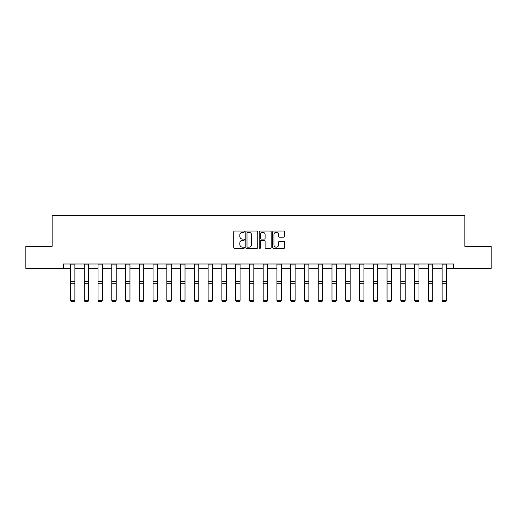 <?xml version="1.0" encoding="UTF-8"?>
<svg xmlns="http://www.w3.org/2000/svg" width="517" height="517" viewBox="0 0 517 517"><rect width="100%" height="100%" fill="white"/><g stroke="black" fill="none" stroke-linecap="round" stroke-linejoin="round"><path stroke-width="0.78" d="M244.386 231.668A0.607 0.607 0 0 0 243.778 231.06L234.576 231.06A0.866 0.866 0 0 0 233.71 231.926L233.71 247.514A0.866 0.866 0 0 0 234.576 248.386L243.778 248.386A0.607 0.607 0 0 0 244.386 247.779A0.607 0.607 0 0 0 243.778 247.171L242.589 247.171A2.772 2.772 0 0 1 239.817 244.399L239.817 243.1A2.772 2.772 0 0 1 242.589 240.327L243.778 240.327A0.607 0.607 0 0 0 244.386 239.72A0.607 0.607 0 0 0 243.778 239.119L242.589 239.119A2.772 2.772 0 0 1 239.817 236.347L239.817 235.048A2.772 2.772 0 0 1 242.589 232.275L243.778 232.275A0.607 0.607 0 0 0 244.386 231.668M283.807 237.167A0.866 0.866 0 0 0 284.673 236.301L284.673 231.926A0.866 0.866 0 0 0 283.807 231.06L273.59 231.06A0.866 0.866 0 0 0 272.724 231.926L272.724 247.514A0.866 0.866 0 0 0 273.59 248.386L283.807 248.386A0.866 0.866 0 0 0 284.673 247.514L284.673 242.234A0.866 0.866 0 0 0 283.807 241.368L279.438 241.368A0.866 0.866 0 0 0 278.573 242.234L278.573 244.851A2.314 2.314 0 0 1 276.252 247.171A2.314 2.314 0 0 1 273.939 244.851L273.939 234.595A2.314 2.314 0 0 1 276.252 232.275A2.314 2.314 0 0 1 278.573 234.595L278.573 236.301A0.866 0.866 0 0 0 279.438 237.167L283.807 237.167M63.345 268.394L25.85 268.394L25.85 246.338L52.139 246.338L52.139 215.46L464.861 215.46L464.861 246.338L491.15 246.338L491.15 268.394L453.655 268.394L453.655 263.987L63.345 263.987L63.345 268.394L70.493 268.394M257.744 231.926A0.866 0.866 0 0 0 256.878 231.06L246.661 231.06A0.866 0.866 0 0 0 245.795 231.926L245.795 247.514A0.866 0.866 0 0 0 246.661 248.386L256.878 248.386A0.866 0.866 0 0 0 257.744 247.514L257.744 231.926M260.122 231.06L270.339 231.06A0.866 0.866 0 0 1 271.205 231.926L271.205 247.514A0.866 0.866 0 0 1 270.339 248.386L265.971 248.386A0.866 0.866 0 0 1 265.105 247.514L265.105 241.193A0.866 0.866 0 0 0 264.239 240.327L261.337 240.327A0.866 0.866 0 0 0 260.471 241.193L260.471 247.779A0.607 0.607 0 0 1 259.864 248.386A0.607 0.607 0 0 1 259.256 247.779L259.256 231.926A0.866 0.866 0 0 1 260.122 231.06M74.9 268.394L84.258 268.394M88.665 268.394L98.017 268.394M102.431 268.394L111.782 268.394M116.196 268.394L125.547 268.394M129.954 268.394L139.306 268.394M143.72 268.394L153.071 268.394M157.485 268.394L166.836 268.394M171.243 268.394L180.595 268.394M185.008 268.394L194.36 268.394M198.774 268.394L208.125 268.394M212.532 268.394L221.883 268.394M226.297 268.394L235.649 268.394M240.062 268.394L249.414 268.394M253.821 268.394L263.179 268.394M267.586 268.394L276.938 268.394M281.351 268.394L290.703 268.394M295.117 268.394L304.468 268.394M308.875 268.394L318.226 268.394M322.64 268.394L331.992 268.394M336.405 268.394L345.757 268.394M350.164 268.394L359.515 268.394M363.929 268.394L373.28 268.394M377.694 268.394L387.046 268.394M391.453 268.394L400.804 268.394M405.218 268.394L414.569 268.394M418.983 268.394L428.334 268.394M432.742 268.394L442.1 268.394M446.507 268.394L453.655 268.394M247.611 232.275A0.607 0.607 0 0 0 247.003 232.883L247.003 246.564A0.607 0.607 0 0 0 247.611 247.171L248.864 247.171A2.772 2.772 0 0 0 251.637 244.399L251.637 235.048A2.772 2.772 0 0 0 248.864 232.275L247.611 232.275M265.105 234.634A2.314 2.314 0 0 0 262.785 232.32A2.314 2.314 0 0 0 260.471 234.634L260.471 238.253A0.866 0.866 0 0 0 261.337 239.119L264.239 239.119A0.866 0.866 0 0 0 265.105 238.253L265.105 234.634M70.493 300.442L71.152 301.54L70.493 300.287L74.9 300.287L74.241 301.54L71.152 301.476L74.241 301.54M74.9 264.95L70.493 264.95L70.493 264L74.9 264L74.9 300.287L74.241 301.476M70.493 264.95L70.493 300.287L71.152 301.476M84.258 300.442L84.917 301.54L84.258 300.287L88.665 300.287L88.006 301.54L84.917 301.476L88.006 301.54M98.017 300.442L98.682 301.54L98.017 300.287L102.431 300.287L101.765 301.54L98.682 301.476L101.765 301.54M88.665 264.95L84.258 264.95L84.258 264L88.665 264L88.665 300.287L88.006 301.476M84.258 264.95L84.258 300.287L84.917 301.476M102.431 264.95L98.017 264.95L98.017 264L102.431 264L102.431 300.287L101.765 301.476M98.017 264.95L98.017 300.287L98.682 301.476M111.782 300.442L112.441 301.54L111.782 300.287L116.196 300.287L115.53 301.54L112.441 301.476L115.53 301.54M125.547 300.442L126.206 301.54L125.547 300.287L129.954 300.287L129.295 301.54L126.206 301.476L129.295 301.54M139.306 300.442L139.971 301.54L139.306 300.287L143.72 300.287L143.06 301.54L139.971 301.476L143.06 301.54M116.196 264.95L111.782 264.95L111.782 264L116.196 264L116.196 300.287L115.53 301.476M111.782 264.95L111.782 300.287L112.441 301.476M129.954 264.95L125.547 264.95L125.547 264L129.954 264L129.954 300.287L129.295 301.476M125.547 264.95L125.547 300.287L126.206 301.476M143.72 264.95L139.306 264.95L139.306 264L143.72 264L143.72 300.287L143.06 301.476M139.306 264.95L139.306 300.287L139.971 301.476M157.485 264.95L153.071 264.95L153.071 264L157.485 264L157.485 300.442L156.819 301.54L153.73 301.476L156.819 301.54M153.071 300.442L153.73 301.54L153.071 300.287L157.485 300.287L156.819 301.476M153.071 264.95L153.071 300.287L153.73 301.476M171.243 264.95L166.836 264.95L166.836 264L171.243 264L171.243 300.442L170.584 301.54L167.495 301.476L170.584 301.54M166.836 300.442L167.495 301.54L166.836 300.287L171.243 300.287L170.584 301.476M166.836 264.95L166.836 300.287L167.495 301.476M185.008 264.95L180.595 264.95L180.595 264L185.008 264L185.008 300.442L184.349 301.54L181.26 301.476L184.349 301.54M180.595 300.442L181.26 301.54L180.595 300.287L185.008 300.287L184.349 301.476M180.595 264.95L180.595 300.287L181.26 301.476M198.774 264.95L194.36 264.95L194.36 264L198.774 264L198.774 300.442L198.108 301.54L195.019 301.476L198.108 301.54M194.36 300.442L195.019 301.54L194.36 300.287L198.774 300.287L198.108 301.476M194.36 264.95L194.36 300.287L195.019 301.476M212.532 264.95L208.125 264.95L208.125 264L212.532 264L212.532 300.442L211.873 301.54L208.784 301.476L211.873 301.54M208.125 300.442L208.784 301.54L208.125 300.287L212.532 300.287L211.873 301.476M208.125 264.95L208.125 300.287L208.784 301.476M226.297 264.95L221.883 264.95L221.883 264L226.297 264L226.297 300.442L225.638 301.54L222.549 301.476L225.638 301.54M221.883 300.442L222.549 301.54L221.883 300.287L226.297 300.287L225.638 301.476M221.883 264.95L221.883 300.287L222.549 301.476M240.062 264.95L235.649 264.95L235.649 264L240.062 264L240.062 300.442L239.397 301.54L236.314 301.476L239.397 301.54M235.649 300.442L236.314 301.54L235.649 300.287L240.062 300.287L239.397 301.476M235.649 264.95L235.649 300.287L236.314 301.476M253.821 264.95L249.414 264.95L249.414 264L253.821 264L253.821 300.442L253.162 301.54L250.073 301.476L253.162 301.54M249.414 300.442L250.073 301.54L249.414 300.287L253.821 300.287L253.162 301.476M249.414 264.95L249.414 300.287L250.073 301.476M267.586 264.95L263.179 264.95L263.179 264L267.586 264L267.586 300.442L266.927 301.54L263.838 301.476L266.927 301.54M263.179 300.442L263.838 301.54L263.179 300.287L267.586 300.287L266.927 301.476M263.179 264.95L263.179 300.287L263.838 301.476M281.351 264.95L276.938 264.95L276.938 264L281.351 264L281.351 300.442L280.686 301.54L277.603 301.476L280.686 301.54M276.938 300.442L277.603 301.54L276.938 300.287L281.351 300.287L280.686 301.476M276.938 264.95L276.938 300.287L277.603 301.476M295.117 264.95L290.703 264.95L290.703 264L295.117 264L295.117 300.442L294.451 301.54L291.362 301.476L294.451 301.54M290.703 300.442L291.362 301.54L290.703 300.287L295.117 300.287L294.451 301.476M290.703 264.95L290.703 300.287L291.362 301.476M308.875 264.95L304.468 264.95L304.468 264L308.875 264L308.875 300.442L308.216 301.54L305.127 301.476L308.216 301.54M304.468 300.442L305.127 301.54L304.468 300.287L308.875 300.287L308.216 301.476M304.468 264.95L304.468 300.287L305.127 301.476M322.64 264.95L318.226 264.95L318.226 264L322.64 264L322.64 300.442L321.981 301.54L318.892 301.476L321.981 301.54M318.226 300.442L318.892 301.54L318.226 300.287L322.64 300.287L321.981 301.476M318.226 264.95L318.226 300.287L318.892 301.476M336.405 264.95L331.992 264.95L331.992 264L336.405 264L336.405 300.442L335.74 301.54L332.651 301.476L335.74 301.54M331.992 300.442L332.651 301.54L331.992 300.287L336.405 300.287L335.74 301.476M331.992 264.95L331.992 300.287L332.651 301.476M350.164 264.95L345.757 264.95L345.757 264L350.164 264L350.164 300.442L349.505 301.54L346.416 301.476L349.505 301.54M345.757 300.442L346.416 301.54L345.757 300.287L350.164 300.287L349.505 301.476M345.757 264.95L345.757 300.287L346.416 301.476M363.929 264.95L359.515 264.95L359.515 264L363.929 264L363.929 300.442L363.27 301.54L360.181 301.476L363.27 301.54M359.515 300.442L360.181 301.54L359.515 300.287L363.929 300.287L363.27 301.476M359.515 264.95L359.515 300.287L360.181 301.476M373.28 300.442L373.94 301.54L373.28 300.287L377.694 300.287L377.029 301.54L373.94 301.476L377.029 301.54M387.046 300.442L387.705 301.54L387.046 300.287L391.453 300.287L390.794 301.54L387.705 301.476L390.794 301.54M377.694 264.95L373.28 264.95L373.28 264L377.694 264L377.694 300.287L377.029 301.476M373.28 264.95L373.28 300.287L373.94 301.476M391.453 264.95L387.046 264.95L387.046 264L391.453 264L391.453 300.287L390.794 301.476M387.046 264.95L387.046 300.287L387.705 301.476M400.804 300.442L401.47 301.54L400.804 300.287L405.218 300.287L404.559 301.54L401.47 301.476L404.559 301.54M405.218 264.95L400.804 264.95L400.804 264L405.218 264L405.218 300.287L404.559 301.476M400.804 264.95L400.804 300.287L401.47 301.476M414.569 300.442L415.235 301.54L414.569 300.287L418.983 300.287L418.318 301.54L415.235 301.476L418.318 301.54M418.983 264.95L414.569 264.95L414.569 264L418.983 264L418.983 300.287L418.318 301.476M414.569 264.95L414.569 300.287L415.235 301.476M428.334 300.442L428.994 301.54L428.334 300.287L432.742 300.287L432.083 301.54L428.994 301.476L432.083 301.54M432.742 264.95L428.334 264.95L428.334 264L432.742 264L432.742 300.287L432.083 301.476M428.334 264.95L428.334 300.287L428.994 301.476M442.1 300.442L442.759 301.54L442.1 300.287L446.507 300.287L445.848 301.54L442.759 301.476L445.848 301.54M446.507 264.95L442.1 264.95L442.1 264L446.507 264L446.507 300.287L445.848 301.476M442.1 264.95L442.1 300.287L442.759 301.476M74.9 281.616L70.493 281.616M74.9 283.29L70.493 283.29M88.665 281.616L84.258 281.616M88.665 283.29L84.258 283.29M102.431 281.616L98.017 281.616M102.431 283.29L98.017 283.29M116.196 281.616L111.782 281.616M116.196 283.29L111.782 283.29M129.954 281.616L125.547 281.616M129.954 283.29L125.547 283.29M143.72 281.616L139.306 281.616M143.72 283.29L139.306 283.29M157.485 281.616L153.071 281.616M157.485 283.29L153.071 283.29M171.243 281.616L166.836 281.616M171.243 283.29L166.836 283.29M185.008 281.616L180.595 281.616M185.008 283.29L180.595 283.29M198.774 281.616L194.36 281.616M198.774 283.29L194.36 283.29M212.532 281.616L208.125 281.616M212.532 283.29L208.125 283.29M226.297 281.616L221.883 281.616M226.297 283.29L221.883 283.29M240.062 281.616L235.649 281.616M240.062 283.29L235.649 283.29M253.821 281.616L249.414 281.616M253.821 283.29L249.414 283.29M267.586 281.616L263.179 281.616M267.586 283.29L263.179 283.29M281.351 281.616L276.938 281.616M281.351 283.29L276.938 283.29M295.117 281.616L290.703 281.616M295.117 283.29L290.703 283.29M308.875 281.616L304.468 281.616M308.875 283.29L304.468 283.29M322.64 281.616L318.226 281.616M322.64 283.29L318.226 283.29M336.405 281.616L331.992 281.616M336.405 283.29L331.992 283.29M350.164 281.616L345.757 281.616M350.164 283.29L345.757 283.29M363.929 281.616L359.515 281.616M363.929 283.29L359.515 283.29M377.694 281.616L373.28 281.616M377.694 283.29L373.28 283.29M391.453 281.616L387.046 281.616M391.453 283.29L387.046 283.29M405.218 281.616L400.804 281.616M405.218 283.29L400.804 283.29M418.983 281.616L414.569 281.616M418.983 283.29L414.569 283.29M432.742 281.616L428.334 281.616M432.742 283.29L428.334 283.29M446.507 281.616L442.1 281.616M446.507 283.29L442.1 283.29"/></g></svg>
